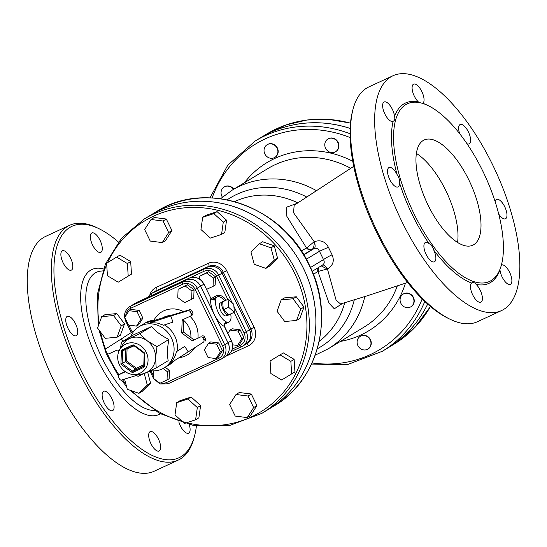 <?xml version="1.0" encoding="UTF-8"?>
<svg xmlns="http://www.w3.org/2000/svg" width="547" height="547" viewBox="0 0 547 547"><rect width="100%" height="100%" fill="white"/><g stroke="black" fill="none" stroke-linecap="round" stroke-linejoin="round"><path stroke-width="0.82" d="M196.407 426.01A127.492 52.396 -114.8 0 1 194.698 435.357A127.492 52.396 -114.8 0 1 77.927 363.981A127.492 52.396 -114.8 0 1 99.157 228.783A127.492 52.396 -114.8 0 1 118.398 242.02M60.895 255.305A10.66 4.383 -114.8 0 1 62.372 250.793A10.66 4.383 -114.8 0 1 68.546 254.697A10.66 4.383 -114.8 0 1 72.772 265.247A10.66 4.383 -114.8 0 1 71.322 270.15A10.66 4.383 -114.8 0 1 65.018 266.061A10.66 4.383 -114.8 0 1 60.895 255.305M91.65 233.056A10.66 4.383 -114.8 0 1 91.828 232.967A10.66 4.383 -114.8 0 1 100.074 240.359A10.66 4.383 -114.8 0 1 101.127 252.112A10.66 4.383 -114.8 0 1 100.785 252.324A10.66 4.383 -114.8 0 1 92.429 244.7A10.66 4.383 -114.8 0 1 91.65 233.056M189.276 424.691A10.66 4.383 -114.8 0 1 190.082 428.663A10.66 4.383 -114.8 0 1 188.599 433.176A10.66 4.383 -114.8 0 1 178.828 421.826M159.321 450.913A10.66 4.383 -114.8 0 1 159.143 451.008A10.66 4.383 -114.8 0 1 150.897 443.61A10.66 4.383 -114.8 0 1 149.844 431.856A10.66 4.383 -114.8 0 1 150.193 431.651A10.66 4.383 -114.8 0 1 158.541 439.268A10.66 4.383 -114.8 0 1 159.321 450.913M108.744 409.354A10.66 4.383 -114.8 0 1 102.788 399.18A10.66 4.383 -114.8 0 1 103.643 391.283A10.66 4.383 -114.8 0 1 107.219 392.343A10.66 4.383 -114.8 0 1 113.379 402.524A10.66 4.383 -114.8 0 1 112.593 410.64A10.66 4.383 -114.8 0 1 108.744 409.354M67.972 328.33A10.66 4.383 -114.8 0 1 67.267 316.371A10.66 4.383 -114.8 0 1 75.295 323.332A10.66 4.383 -114.8 0 1 76.218 335.728A10.66 4.383 -114.8 0 1 67.972 328.33M407.631 282.464L366.634 295.995L340.569 303.982L336.118 300.187L327.414 268.892C333.055 265.596 334.607 260.898 332.077 254.799L328.405 247.244C325.144 241.412 320.419 239.572 314.217 241.719L293.534 212.68L294.17 205.262L353.718 166.363M352.945 109.578L352.418 111.643A127.492 52.396 65.2 0 0 374.073 227.012A127.492 52.396 65.2 0 0 447.959 318.224L449.88 319.161A129.345 53.162 -114.8 0 1 374.914 226.622A129.345 53.162 -114.8 0 1 352.945 109.578A129.345 53.162 -114.8 0 1 368.869 86.911L392.958 75.766A129.345 53.162 -114.8 0 1 492.97 165.502A129.345 53.162 -114.8 0 1 501.551 310.566A129.345 53.162 -114.8 0 1 399.002 215.484A129.345 53.162 -114.8 0 1 392.958 75.766M99.157 228.783L97.236 227.839A129.345 53.162 65.2 0 0 69.654 225.296A129.345 53.162 65.2 0 0 75.705 365.013A129.345 53.162 65.2 0 0 178.247 460.095A129.345 53.162 65.2 0 0 194.171 437.429L194.698 435.357M69.654 225.296L45.565 236.441A129.345 53.162 65.2 0 0 51.609 376.151A129.345 53.162 65.2 0 0 154.158 471.234L178.247 460.095M501.551 310.566L477.463 321.711A129.345 53.162 -114.8 0 1 449.88 319.161M419.358 102.617L418.428 101.968A99.349 40.834 65.2 0 0 394.537 116.429C395.201 118.911 394.715 120.545 393.095 121.331A99.349 40.834 65.2 0 0 397.06 174.514C399.002 177.358 399.809 180.107 399.488 182.773A99.349 40.834 65.2 0 0 428.985 243.524C431.33 244.947 432.957 247.203 433.867 250.307A99.349 40.834 65.2 0 0 471.617 283.038C473.251 282.081 474.741 282.525 476.081 284.365A99.349 40.834 65.2 0 0 499.972 269.91L499.951 269.397M476.081 284.365A10.66 4.383 65.2 0 1 481.825 294.512A10.66 4.383 65.2 0 1 480.916 302.19A10.66 4.383 65.2 0 1 472.67 294.792A10.66 4.383 65.2 0 1 471.617 283.038L472.006 282.806M427.508 105.332A99.349 40.834 65.2 0 0 422.893 103.294L422.667 103.445M483.069 171.662A97.865 40.225 65.2 0 0 407.399 103.773A97.865 40.225 65.2 0 0 411.973 209.48A97.865 40.225 65.2 0 0 489.565 281.425A97.865 40.225 65.2 0 0 483.069 171.662M428.985 243.524A10.66 4.383 65.2 0 0 425.409 242.465A10.66 4.383 65.2 0 0 425.908 253.986A10.66 4.383 65.2 0 0 434.359 261.822A10.66 4.383 65.2 0 0 433.867 250.307M397.06 174.514A10.66 4.383 65.2 0 0 389.033 167.553A10.66 4.383 65.2 0 0 389.532 179.074A10.66 4.383 65.2 0 0 397.984 186.91A10.66 4.383 65.2 0 0 399.488 182.773M394.537 116.429A10.66 4.383 65.2 0 0 390.319 105.879A10.66 4.383 65.2 0 0 384.138 101.974A10.66 4.383 65.2 0 0 384.637 113.496A10.66 4.383 65.2 0 0 393.095 121.331M422.893 103.294A10.66 4.383 65.2 0 0 421.84 91.54A10.66 4.383 65.2 0 0 413.6 84.149A10.66 4.383 65.2 0 0 412.684 91.821A10.66 4.383 65.2 0 0 418.428 101.968M466.981 143.731A10.66 4.383 65.2 0 0 469.1 143.868A10.66 4.383 65.2 0 0 468.601 132.347A10.66 4.383 65.2 0 0 460.15 124.511A10.66 4.383 65.2 0 0 459.74 133.796M498.734 214.048A10.66 4.383 65.2 0 0 505.476 218.779A10.66 4.383 65.2 0 0 504.977 207.265A10.66 4.383 65.2 0 0 496.526 199.423A10.66 4.383 65.2 0 0 495.144 201.604M499.972 269.91A10.66 4.383 65.2 0 0 504.19 280.454A10.66 4.383 65.2 0 0 510.372 284.358A10.66 4.383 65.2 0 0 509.872 272.844A10.66 4.383 65.2 0 0 501.421 265.001M297.226 203.299L286.149 207.347L286.895 216.455L306.457 247.853A4.636 4.219 -121.2 0 0 311.94 249.596L312.146 249.48C313.752 247.928 314.388 245.364 314.067 241.788L307.065 247.654A4.636 3.836 -119.4 0 0 312.146 249.48L314.183 248.536C316.508 247.784 318.272 248.7 319.469 251.278L323.516 259.613C324.774 262.088 324.364 263.948 322.279 265.199M416.383 153.399A57.955 23.815 -114.8 0 1 445.949 190.848A57.955 23.815 -114.8 0 1 457.565 242.444M468.964 180.202A57.955 23.815 -114.8 0 1 472.806 245.2A57.955 23.815 -114.8 0 1 426.865 202.595A57.955 23.815 -114.8 0 1 424.157 139.998A57.955 23.815 -114.8 0 1 468.964 180.202M234.328 312.221L228.961 314.703L223.285 309.78L222.684 301.787L228.058 299.305L228.653 307.298L234.328 312.221L233.733 304.221L228.058 299.305M223.285 309.78L228.653 307.298M199.498 276.303L208.68 271.756L215.463 276.782L215.156 285.09L213.056 286.361L213.364 278.054L206.581 273.028L199.498 276.303L199.395 278.97M206.54 289.37L213.056 286.361M208.68 271.756L206.581 273.028M215.463 276.782L213.364 278.054M240.154 329.807L243.894 337.506L241.795 338.771L238.054 331.072L240.154 329.807L232.147 328.795L230.048 330.067L227.921 333.397M238.054 331.072L230.048 330.067M243.894 337.506L239.62 344.193L237.528 345.458L241.795 338.771M232.632 344.842L237.528 345.458M178.09 289.274L187.272 284.727L194.055 289.753L193.747 298.06L191.648 299.332L191.956 291.025L185.173 285.992L178.09 289.274L177.782 297.582L184.565 302.607L191.648 299.332M187.272 284.727L185.173 285.992M194.055 289.753L191.956 291.025M204.332 349.861L208.072 357.56L216.079 358.572L220.345 351.885L216.605 344.186L208.598 343.174L204.332 349.861M216.605 344.186L218.704 342.914L210.698 341.902L208.598 343.174M218.704 342.914L222.444 350.613L220.345 351.885M222.444 350.613L218.171 357.3L216.079 358.572M165.201 367.269L169.44 370.415L167.348 371.68L163.074 368.514M169.44 370.415L169.139 378.715L167.04 379.987L167.348 371.68M153.44 370.893L153.174 378.237L159.95 383.262L167.04 379.987M129.051 310.689L131.15 309.417L139.157 310.429L142.897 318.128L140.798 319.4L137.058 311.701L129.051 310.689L124.784 317.376L128.518 325.075L136.524 326.087L140.798 319.4M139.157 310.429L137.058 311.701M142.897 318.128L138.623 324.815L136.524 326.087M176.715 402.688L179.997 400.705L191.156 397.019L200.599 405.573L198.889 417.799L195.607 419.788L197.323 407.556L187.874 399.002L176.715 402.688L175.006 414.92L184.455 423.467L195.607 419.788M200.599 405.573L197.323 407.556M191.156 397.019L187.874 399.002M147.683 372.186L150.582 383.112L142.206 391.351L138.931 393.334L147.307 385.095L144.251 373.601M150.582 383.112L147.307 385.095M124.572 379.098L127.28 389.266L138.931 393.334M101.701 316.665L104.976 314.682L116.819 313.575L124.518 323.851L120.367 335.229L117.092 337.212L121.236 325.834L113.544 315.557L101.701 316.665L97.551 328.05L105.25 338.32L117.092 337.212M116.819 313.575L113.544 315.557M124.518 323.851L121.236 325.834M116.614 257.104L119.896 255.121L130.678 261.575L131.478 274.122L118.214 282.204L128.203 276.105L127.403 263.558L116.614 257.104L106.631 263.203L107.431 275.75L118.214 282.204M130.678 261.575L127.403 263.558M131.478 274.122L128.203 276.105M144.64 229.528L150.247 241.077L162.261 242.588L168.661 232.557L163.054 221.009L151.04 219.497L144.64 229.528M163.054 221.009L166.329 219.026L154.322 217.508L151.04 219.497M166.329 219.026L171.936 230.574L168.661 232.557M171.936 230.574L165.536 240.605L162.261 242.588M202.67 217.303L200.954 229.535L210.404 238.089L221.562 234.403L223.272 222.171L213.829 213.624L202.67 217.303L205.945 215.32L217.104 211.641L213.829 213.624M217.104 211.641L226.554 220.188L223.272 222.171M226.554 220.188L224.838 232.42L221.562 234.403M259.353 243.75L250.97 251.996L254.246 264.317L265.897 268.386L274.279 260.146L271.004 247.825L259.353 243.75L262.628 241.767L274.279 245.842L271.004 247.825M274.279 245.842L277.555 258.157L274.279 260.146M277.555 258.157L269.179 266.403L265.897 268.386M281.192 299.879L284.467 297.896L296.31 296.789L293.035 298.771L281.192 299.879L277.042 311.257L284.734 321.533L296.577 320.426L300.727 309.041L293.035 298.771M296.31 296.789L304.002 307.058L300.727 309.041M304.002 307.058L299.859 318.443L296.577 320.426M280.064 354.887L283.346 352.904L294.129 359.358L290.854 361.341L280.064 354.887L270.081 360.986L270.881 373.533L281.664 379.987L291.647 373.888L290.854 361.341M294.129 359.358L294.929 371.905L291.647 373.888M294.929 371.905L281.664 379.987M236.024 394.503L239.299 392.52L251.312 394.031L256.919 405.58L253.637 407.563L248.03 396.014L236.024 394.503L229.617 404.534L235.224 416.082L247.237 417.593L253.637 407.563M251.312 394.031L248.03 396.014M256.919 405.58L250.512 415.611L247.237 417.593M403.946 306.669A7.419 6.755 -121.2 0 0 410.852 306.799A7.419 6.755 -121.2 0 0 412.787 296.953A7.419 6.755 -121.2 0 0 403.166 294.108A7.419 6.755 -121.2 0 0 400.083 300.324A7.419 6.755 -121.2 0 0 403.946 306.669M403.317 294.019A7.419 6.755 58.8 0 1 403.467 293.93A7.419 6.755 58.8 0 1 413.081 296.775A7.419 6.755 58.8 0 1 411.146 306.621A7.419 6.755 58.8 0 1 410.995 306.71M338.579 147.006A7.419 6.755 -121.2 0 0 335.42 139.601A7.419 6.755 -121.2 0 0 327.872 139.041A7.419 6.755 -121.2 0 0 325.937 148.887A7.419 6.755 -121.2 0 0 335.557 151.731A7.419 6.755 -121.2 0 0 338.579 147.006M328.022 138.952A7.419 6.755 58.8 0 1 328.166 138.863A7.419 6.755 58.8 0 1 335.714 139.423A7.419 6.755 58.8 0 1 338.873 146.828A7.419 6.755 58.8 0 1 335.851 151.553A7.419 6.755 58.8 0 1 335.701 151.642M277.103 148.23A7.419 6.755 -121.2 0 0 267.127 144.723A7.419 6.755 -121.2 0 0 265.186 154.569A7.419 6.755 -121.2 0 0 274.806 157.413A7.419 6.755 -121.2 0 0 277.103 148.23M267.271 144.634A7.419 6.755 58.8 0 1 267.421 144.545A7.419 6.755 58.8 0 1 277.397 148.052A7.419 6.755 58.8 0 1 275.1 157.235A7.419 6.755 58.8 0 1 274.956 157.324M233.466 189.385A7.419 6.755 -121.2 0 0 231.06 187.142A7.419 6.755 -121.2 0 0 224.154 187.012A7.419 6.755 -121.2 0 0 222.39 197.132M224.304 186.924A7.419 6.755 58.8 0 1 224.448 186.835A7.419 6.755 58.8 0 1 231.354 186.965A7.419 6.755 58.8 0 1 233.76 189.207M357.902 345.581A7.419 6.755 -121.2 0 0 367.878 349.089A7.419 6.755 -121.2 0 0 369.82 339.243A7.419 6.755 -121.2 0 0 360.199 336.398A7.419 6.755 -121.2 0 0 357.902 345.581M360.343 336.309A7.419 6.755 58.8 0 1 360.494 336.22A7.419 6.755 58.8 0 1 370.114 339.065A7.419 6.755 58.8 0 1 368.172 348.911A7.419 6.755 58.8 0 1 368.022 348.993M144.258 218.991L150.815 215.026A113.585 103.438 58.8 0 1 303.612 268.727A113.585 103.438 58.8 0 1 268.44 409.368L261.89 413.334A113.585 103.438 -121.2 0 0 297.055 272.7A113.585 103.438 -121.2 0 0 144.258 218.991L121.42 238.328L105.366 264.126L97.434 294.218L98.255 326.121M156.415 211.634C206.26 179.245 282.724 206.171 309.411 265.186C335.085 315.441 318.922 380.254 274.047 405.977A113.585 103.438 58.8 0 0 309.212 265.336A113.585 103.438 58.8 0 0 156.415 211.634L150.842 215.005A113.585 103.438 58.8 0 1 150.842 215.005A113.585 103.438 58.8 0 1 303.64 268.714A113.585 103.438 58.8 0 1 268.474 409.347A113.585 103.438 58.8 0 1 268.454 409.361M430.448 306.47A122.856 111.882 58.8 0 1 393.895 344.275L388.001 347.844A122.856 111.882 -121.2 0 0 388.001 347.844A122.856 111.882 -121.2 0 0 427.692 304.077A122.856 111.882 58.8 0 1 387.967 347.865L382.394 351.236A122.856 111.882 -121.2 0 0 424.814 301.431M350.128 128.401A122.856 111.882 -121.2 0 0 260.769 137.632A122.856 111.882 -121.2 0 0 260.748 137.646A122.856 111.882 58.8 0 1 350.128 128.429M144.805 354.155A1.853 1.689 -121.2 0 0 143.991 352.487L134.247 345.26A1.853 1.689 -121.2 0 0 132.511 345.041L122.323 349.752A0.93 0.383 65.2 0 0 123.041 350.395A0.93 0.841 58.8 0 0 122.596 351.112L122.138 363.57L120.921 364.179L131.519 372.035L132.306 371.112L122.138 363.57L125.413 361.588L135.581 369.129A0.93 0.841 -121.2 0 0 136.449 369.239A0.93 0.383 65.2 0 0 136.374 368.206L132.306 371.112A0.93 0.841 58.8 0 0 133.174 371.222A0.93 0.383 65.2 0 0 133.249 372.254L143.437 367.543A0.93 0.383 -114.8 0 1 143.362 366.511L133.174 371.222L143.765 365.861L144.36 366.093L144.805 354.155L144.264 353.847M125.872 349.089A0.93 0.841 -121.2 0 0 125.872 349.13L127.068 349.041A0.93 0.383 65.2 0 0 126.822 348.651M143.806 364.774L136.374 368.206L126.624 360.979L125.413 361.588L125.872 349.13L122.596 351.112L121.4 351.201L120.921 364.179M119.458 364.856A16.225 14.776 58.8 0 1 119.766 349.56A16.225 14.776 58.8 0 1 145.523 350.996A16.225 14.776 58.8 0 1 134.849 374.483A16.225 14.776 58.8 0 1 119.458 364.856M134.849 374.483L140.1 374.223A19.008 17.313 -121.2 0 0 146.09 372.76A19.008 17.313 -121.2 0 0 155.567 357.916A19.008 17.313 -121.2 0 0 147.266 340.836A19.008 17.313 -121.2 0 0 129.502 338.593A19.008 17.313 -121.2 0 0 122.432 345.027L119.766 349.56M120.436 348.418L121.461 342.162L139.622 333.759L147.266 340.836L156.996 346.648L155.567 357.916L156.21 367.926L138.049 376.329L134.548 374.497M156.21 367.926L168.175 360.692C167.033 354.442 167.293 347.345 168.955 339.407L156.996 346.648M168.955 339.407C161.762 335.961 155.97 331.667 151.581 326.525L139.622 333.759M150.487 370.695A24.109 21.955 -121.2 0 0 164.045 367.967A24.109 21.955 -121.2 0 0 171.505 338.121A24.109 21.955 -121.2 0 0 139.075 326.716A24.109 21.955 -121.2 0 0 130.726 336.549M151.581 326.525L133.42 334.921L121.461 342.162M125.181 371.598L120.873 373.594A1.853 1.689 -121.2 0 0 120.579 373.772M170.814 316.016L150.555 322.655L157.215 323.017L163.567 325.192L172.968 322.115L170.814 316.016L188.038 310.717A1.853 1.689 58.8 0 1 190.192 311.749L191.163 313.759A1.853 1.689 58.8 0 1 190.438 316.139L182.609 319.756A0.93 0.841 -121.2 0 0 182.151 320.48L183.785 319.489L183.327 331.947L193.501 339.489L191.86 340.48A0.93 0.841 -121.2 0 0 192.729 340.59L200.558 336.973A1.853 1.689 58.8 0 1 202.903 337.93L204.537 336.938L205.515 338.949L203.874 339.94A1.853 1.689 58.8 0 1 203.334 342.217L170.288 363.29C173.413 360.015 175.457 356.145 176.428 351.687L184.756 346.388L188.223 351.871L170.288 363.29M150.555 322.655L154.206 320.487M154.493 320.439A24.109 21.955 -121.2 0 0 154.199 320.446L189.679 309.725L188.038 310.717M192.079 315.147A1.853 1.689 -121.2 0 0 192.804 312.768L191.826 310.758A1.853 1.689 -121.2 0 0 189.679 309.725M194.363 339.598A0.93 0.841 58.8 0 1 193.501 339.489M204.537 336.938A1.853 1.689 -121.2 0 0 202.192 335.981M204.975 341.225A1.853 1.689 -121.2 0 0 205.515 338.949M177.057 351.283A24.109 21.955 -121.2 0 0 174.787 336.132A24.109 21.955 -121.2 0 0 164.387 324.925M118.979 351.106L117.81 350.237A0.93 0.841 -121.2 0 0 116.949 350.128L109.113 353.752A1.853 1.689 58.8 0 1 106.774 352.794L105.797 350.784A1.853 1.689 58.8 0 1 106.337 348.507L134.603 330.409M136.36 375.468L121.632 380.001A1.853 1.689 58.8 0 1 119.485 378.968L118.508 376.958A1.853 1.689 58.8 0 1 119.232 374.586L125.386 371.741M183.327 331.947L181.686 332.938L191.86 340.48M122.966 341.246L121.448 338.853M146.74 372.459L152.326 370.866M203.874 339.94L202.903 337.93M182.151 320.48L181.686 332.938M200.558 336.973L192.729 340.59M188.223 351.871L203.334 342.217M133.735 304.276L185.816 280.187L182.541 282.17L130.459 306.258A11.644 10.605 -121.2 0 0 129.509 306.758L132.791 304.775A11.644 10.605 58.8 0 1 133.735 304.276L130.459 306.258A1.853 0.759 65.2 0 0 130.617 308.317L182.691 284.235A9.791 8.916 58.8 0 1 195.067 289.288L197.255 288.18A11.644 10.605 -121.2 0 0 182.541 282.17A1.853 0.759 65.2 0 0 182.691 284.235M185.816 280.187A11.644 10.605 58.8 0 1 200.537 286.197L197.255 288.18L224.728 344.747L222.54 345.854A9.791 8.916 58.8 0 1 218.711 358.401L166.63 382.49A9.791 8.916 58.8 0 1 160.695 382.921M200.537 286.197L228.003 342.764A11.644 10.605 58.8 0 1 224.4 357.184A11.644 10.605 -121.2 0 0 224.434 357.164A11.644 10.605 -121.2 0 0 228.037 342.743L214.301 314.463A17.62 7.241 65.2 0 0 224.352 326.422L224.933 327.243C224.619 325.082 224.851 323.817 225.637 323.448L225.22 323.694M200.564 286.177A11.644 10.605 -121.2 0 0 185.85 280.167L133.769 304.255L137.044 302.272A1.853 0.759 -114.8 0 1 137.078 302.252L136.1 302.771A11.644 10.605 58.8 0 1 137.044 302.272L189.125 278.184A11.644 10.605 58.8 0 1 203.846 284.194L200.564 286.177L214.301 314.463A17.62 7.241 65.2 0 1 210.807 298.532A3.706 2.899 -170.3 0 0 215.525 299.831L215.812 298.765L212.954 299.202M133.769 304.255A11.644 10.605 -121.2 0 0 132.825 304.754A11.644 10.605 -121.2 0 0 132.805 304.768M155.232 291.264L207.313 267.175A11.644 10.605 58.8 0 1 222.034 273.185L249.5 329.752A11.644 10.605 58.8 0 1 245.897 344.172A11.644 10.605 -121.2 0 0 245.924 344.152A11.644 10.605 -121.2 0 0 249.535 329.738L222.061 273.165A11.644 10.605 -121.2 0 0 207.347 267.155L155.266 291.243A11.644 10.605 -121.2 0 0 154.316 291.749A11.644 10.605 -121.2 0 0 154.302 291.756A11.644 10.605 58.8 0 1 155.232 291.264L151.957 293.247A1.853 0.759 65.2 0 0 152.107 295.305M225.446 323.626L227.196 322.204L226.239 321.896A3.706 3.05 -65.4 0 0 224.352 326.422L231.313 340.76L228.037 342.743M212.892 299.339L213.351 299.188C212.769 299.503 211.812 298.942 210.492 297.506L203.976 284.091C200.366 278.033 195.423 276.057 189.159 278.163A1.853 0.759 -114.8 0 0 189.125 278.184L185.85 280.167M226.239 321.896A13.935 5.73 -114.8 0 1 218.287 312.433A13.935 5.73 -114.8 0 1 215.525 299.831M215.956 297.486A3.706 1.532 59.7 0 0 215.347 296.242L211.361 298.573M223.374 299.435L224.708 298.436C222 295.305 218.882 294.573 215.347 296.242M210.506 297.534A3.706 3.46 156 0 0 215.812 298.765A13.907 5.716 -114.8 0 1 217.378 296.83A13.907 5.716 -114.8 0 1 224.646 300.877M230.67 313.91A13.907 5.716 -114.8 0 1 229.049 322.074A13.907 5.716 -114.8 0 1 227.196 322.204A3.706 3.555 -28.4 0 0 224.92 327.222M229.378 314.511A7.323 3.009 -114.8 0 1 228.783 314.935L226.061 315.892A7.049 2.899 -114.8 0 1 220.721 310.956A7.049 2.899 -114.8 0 1 220.154 303.106L222.643 301.65A7.323 3.009 -114.8 0 1 223.354 301.479M307.065 247.654L301.308 250.964M318.532 267.497A4.636 4.219 -121.2 0 0 317.944 271.51L327.263 268.96L321.198 265.883M318.894 267.278A4.636 3.836 -119.4 0 0 318.436 271.073M313.383 274.273L317.944 271.51L329.048 303.195L334.292 308.795L342.648 303.346M332.077 254.799A7.419 0.697 -27.3 0 0 323.516 259.613L310.498 267.49M312.193 271.333L322.648 265.008M328.405 247.244L319.469 251.278L306.32 259.237M228.783 314.935A7.323 3.009 -114.8 0 1 223.231 309.814A7.323 3.009 -114.8 0 1 222.643 301.65M103.445 268.933A79.883 32.834 65.2 0 0 91.199 345.253A79.883 32.834 65.2 0 0 160.285 413.819M154.493 410.462A75.465 31.015 -114.8 0 1 95.342 342.757A75.465 31.015 -114.8 0 1 100.853 271.093L102.733 270.922M297.876 202.882A82.057 74.727 -121.2 0 0 234.588 201.617M107.595 262.615A111.732 101.749 58.8 0 1 199.744 207.593A111.732 101.749 58.8 0 1 294.867 273.801A111.732 101.749 58.8 0 1 287.585 386.968A111.732 101.749 58.8 0 1 186.684 422.735M182.363 421.58A111.732 101.749 58.8 0 1 132.08 390.941M125.885 384.035A111.732 101.749 58.8 0 1 122.487 379.741M118.918 374.777A111.732 101.749 58.8 0 1 107.321 353.485M105.674 349.383A111.732 101.749 58.8 0 1 100.532 332.022M99.069 323.886A111.732 101.749 58.8 0 1 106.72 264.563M260.769 137.632L266.662 134.063A122.856 111.882 58.8 0 1 350.483 123.171M143.861 353.013L143.991 352.487M143.806 365.936A0.93 0.841 58.8 0 1 143.362 366.511L143.499 366.428M143.437 367.543A1.853 1.689 -121.2 0 0 144.36 366.093M143.82 365.786L143.437 366.469M134.247 345.26L134.022 345.807L133.229 345.683A0.93 0.383 -114.8 0 1 133.229 345.683A0.93 0.841 58.8 0 1 134.015 345.725M143.765 365.861L144.203 353.923L143.765 353.034L134.111 345.786M122.979 350.429L123.041 350.395A0.93 0.383 65.2 0 0 123.054 350.388L133.229 345.683A0.93 0.383 -114.8 0 1 132.511 345.041M131.519 372.035A1.853 1.689 -121.2 0 0 133.249 372.254M122.323 349.752A1.853 1.689 -121.2 0 0 121.4 351.201M123.054 350.388L133.215 345.69M126.624 360.979L127.068 349.041L134.036 345.82M174.486 360.712A24.109 21.955 58.8 0 1 170.103 364.302L174.514 360.699M155.847 320.091L145.14 323.051A24.109 21.955 58.8 0 1 155.731 320.125M119.232 374.586L120.873 373.594M190.192 311.749L191.826 310.758M192.804 312.768L191.163 313.759M129.509 306.758C124.607 310.395 123.362 315.229 125.776 321.28L126.535 320.98M125.742 315.879A9.791 8.916 58.8 0 1 130.617 308.317M153.276 375.42L151.218 371.181M132.176 331.967L128.853 325.116M220.113 359.7L168.093 383.762A1.853 0.759 -114.8 0 1 168.066 383.775A1.853 0.759 -114.8 0 1 166.63 382.49M153.625 378.572L160.018 384.042L168.066 383.775L221.118 359.167A11.644 10.605 -121.2 0 1 220.174 359.673A1.853 0.759 -114.8 0 1 220.14 359.687A1.853 0.759 -114.8 0 1 218.711 358.401M224.4 357.184L221.118 359.167A11.644 10.605 -121.2 0 0 224.728 344.747L228.003 342.764M195.067 289.288L222.54 345.854M197.952 337.943A25.032 22.796 -121.2 0 0 195.375 323.783A25.032 22.796 -121.2 0 0 190.048 316.316M183.587 311.599A25.032 22.796 -121.2 0 0 153.96 320.18M179.259 357.656A25.032 22.796 -121.2 0 0 194.616 347.837M183.751 320.439A19.473 17.73 58.8 0 1 188.804 327.099A19.473 17.73 58.8 0 1 190.862 337.533M162.069 318.224L162.609 317.896A19.473 17.73 58.8 0 1 170.801 315.537M225.979 300.262L224.708 298.436M234.075 312.337L244.03 332.843A9.791 8.916 58.8 0 1 240.208 345.389L232.284 349.054M189.508 278.013L204.188 271.223A9.791 8.916 58.8 0 1 216.564 276.276L227.805 299.421M241.61 346.689L231.292 351.461L242.615 346.155A11.644 10.605 -121.2 0 1 241.671 346.661A1.853 0.759 -114.8 0 1 241.637 346.675A1.853 0.759 -114.8 0 1 240.208 345.389M226.314 356.022L248.488 345.772A14.427 13.135 -121.2 0 0 254.129 327.284L226.656 270.71L223.374 272.372L250.841 328.938A11.644 10.605 58.8 0 1 247.237 343.359L242.615 346.155A11.644 10.605 -121.2 0 0 246.225 331.742L244.03 332.843M232.229 302.922L218.752 275.168L216.564 276.276M249.5 329.752L246.225 331.742L233.89 306.341M222.034 273.185L218.752 275.168A11.644 10.605 -121.2 0 0 204.038 269.158A1.853 0.759 65.2 0 0 204.188 271.223M207.313 267.175L204.038 269.158L151.957 293.247A11.644 10.605 -121.2 0 0 151.006 293.746L154.288 291.763M231.313 340.76L231.449 340.665C233.863 346.709 232.612 351.55 227.709 355.181A11.644 10.605 58.8 0 0 231.313 340.76M189.159 278.163L137.078 302.252A1.853 0.759 -114.8 0 1 137.112 302.238M226.656 270.71A14.427 13.135 -121.2 0 0 208.428 263.264L156.346 287.353A14.427 13.135 -121.2 0 0 149.933 294.505M397.279 285.992A92.723 84.443 58.8 0 1 363.844 327.243L328.166 348.836A92.723 84.443 -121.2 0 0 364.787 296.577M317.287 348.788A87.137 79.356 -121.2 0 0 354.306 299.811M249.535 329.738L254.129 327.284M246.519 343.796A2.783 1.142 -114.8 0 1 248.488 345.772M154.316 291.749L155.628 290.949A11.644 10.605 58.8 0 1 156.579 290.45A2.783 1.142 65.2 0 0 156.346 287.353M155.266 291.243L208.66 266.362A2.783 1.142 65.2 0 0 208.428 263.264M207.347 267.155L208.66 266.362A11.644 10.605 58.8 0 1 223.374 272.372L222.061 273.165M327.414 268.892A7.419 3.07 65.2 0 0 322.498 265.097M314.217 241.719A7.419 3.07 -114.8 0 1 314.183 248.536L303.77 254.84M303.633 254.622L311.94 249.596M306.867 197.084A87.137 79.356 -121.2 0 0 227.135 199.84M316.631 190.766A92.723 84.443 -121.2 0 0 232.14 190.185L220.523 198.732M232.14 190.185L267.818 168.592A92.723 84.443 58.8 0 1 350.73 168.291M319.168 341.362A82.057 74.727 -121.2 0 0 344.733 302.71M340.412 341.424A98.289 89.51 -121.2 0 0 405.436 283.216M352.74 161.242A98.289 89.51 -121.2 0 0 244.386 182.773M422.195 298.888A120.073 109.352 58.8 0 1 312.022 362.969M212.133 197.932A120.073 109.352 58.8 0 1 350.114 137.564M350.032 133.735A122.856 111.882 -121.2 0 0 255.162 141.03L227.778 165.173L209.993 197.843M98.932 329.889L106.262 353.786L118.323 375.837M121.359 380.062L126.548 386.517M129.796 390.148L159.341 413.306L193.795 425.587L229.309 425.607L261.89 413.334M266.662 134.063L285.985 124.976L306.908 120.019L328.672 119.383L350.49 123.089M430.475 306.491L414.517 327.831L393.895 344.275M145.14 323.051L139.075 326.716M170.103 364.302L164.045 367.967M120.723 373.669L119.082 374.661M192.229 315.065L190.588 316.057M125.776 321.28L131.253 332.555M150.151 371.488L153.187 377.745M217.378 296.83L212.427 299.113M229.049 322.074L225.268 323.824M147.423 297.465L151.006 293.746M224.933 327.243L231.449 340.665M203.976 284.091L210.492 297.506M132.825 304.754L136.1 302.771M224.434 357.164L227.709 355.181M328.166 348.836L315.209 355.167M311.113 364.904L348.302 364.302L382.394 351.236M260.734 137.653L255.162 141.03M268.474 409.347L274.047 405.977"/></g></svg>
